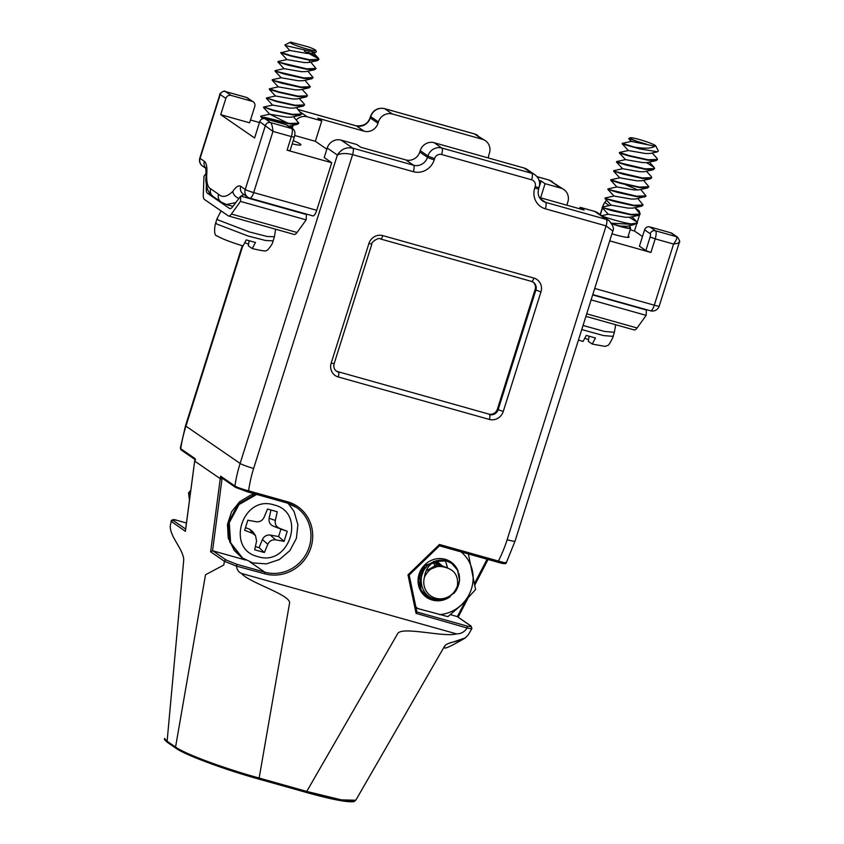 <?xml version="1.0" encoding="UTF-8"?>
<svg xmlns="http://www.w3.org/2000/svg" width="844" height="844" viewBox="0 0 844 844"><rect width="100%" height="100%" fill="white"/><g stroke="black" fill="none" stroke-linecap="round" stroke-linejoin="round"><path stroke-width="1.27" d="M611.932 233.841A21.48 2.11 17.5 0 0 629.128 237.09A21.48 2.11 17.5 0 0 628.347 236.172A21.48 2.11 17.5 0 0 628.221 236.088M292.203 143.839A21.48 2.11 17.5 0 0 300.897 144.82A21.48 2.11 17.5 0 0 300.116 143.891A21.48 2.11 17.5 0 0 293.216 140.632M592.678 294.925L646.388 310.033L646.156 315.371L637.072 327.989A11.457 3.481 105.7 0 1 634.224 329.941L585.915 316.363M646.156 315.371L591.106 299.894M273.445 120.038L266.24 117.749A19.19 1.878 17.5 0 0 263.961 117.316M290.61 125.798L294.187 130.324M290.146 42.284A13.462 1.319 17.5 0 1 290.937 42.2L308.482 46.937A13.462 1.319 17.5 0 1 315.234 49.901A13.462 1.319 17.5 0 1 315.698 50.334L316.363 51.6L315.645 52.497L285.842 45.629L284.871 44.996L290.146 42.284A13.462 1.319 17.5 0 0 290.536 42.96A13.462 1.319 17.5 0 0 305.106 48.488A13.462 1.319 17.5 0 0 315.698 50.334M288.015 123.213L269.721 114.183L286.971 117.2L291.444 117.147L300.358 115.185L292.224 114.773L273.435 110.617L263.655 107.051L273.572 110.184L292.362 114.351L301.688 114.035L296.349 107.589M273.952 110.29L263.676 107.03L272.591 105.078L289.84 108.095L294.313 108.043L303.239 106.08L295.094 105.669L276.315 101.512L266.525 97.946L276.442 101.08L295.231 105.247L304.568 104.93L303.998 103.675M266.525 97.946L275.461 95.973L292.71 98.991L297.183 98.938L306.108 96.965L297.964 96.564L279.185 92.407L270.101 89.654L269.394 88.831L279.322 91.975L298.101 96.132L307.438 95.826L306.868 94.57M269.415 88.82L278.33 86.869L295.579 89.886L300.053 89.833L308.978 87.86L300.833 87.46L282.054 83.303L272.148 80.191L300.97 87.027L310.307 86.721L304.958 80.275M272.285 79.716L281.21 77.764L298.449 80.781L302.922 80.729L311.847 78.756L303.713 78.355L284.924 74.198L275.017 71.086L303.84 77.922L313.177 77.606L307.828 71.17M275.165 70.611L284.08 68.659L301.319 71.677L305.802 71.624L314.717 69.651L306.583 69.25L287.793 65.094L277.887 61.971L306.71 68.818L316.046 68.501L310.708 62.055M278.014 61.517L286.949 59.555L304.188 62.572L308.672 62.519L309.885 61.665L309.305 60.525M280.883 52.412L290.8 55.556L309.59 59.713L318.916 59.396L317.587 60.546L309.453 60.146L290.663 55.978L280.757 52.866L289.819 50.45L307.068 53.467L311.541 53.415L312.765 52.528M266.24 117.749L289.492 123.456L298.818 123.14L293.48 116.694M263.528 107.504L269.711 114.214L260.807 116.145L261.619 116.546M318.916 59.396L318.357 58.152C316.616 56.442 313.124 54.438 307.902 52.138M304.315 51.062L318.22 58.574M280.757 52.866L286.939 59.586M316.046 68.501L314.717 69.651M313.177 77.616L311.847 78.756M310.307 86.721L308.978 87.86M307.438 95.826L306.108 96.965M304.557 104.93L303.239 106.08M301.688 114.035L300.358 115.185M298.818 123.14L297.489 124.29L289.355 123.878L270.565 119.721L261.482 116.978L260.785 116.155M427.032 565.174A25.056 23.748 -55.5 0 1 425.903 567.495M423.488 571.188A25.056 23.748 -55.5 0 1 421.124 573.804M206.337 172.988L203.984 176.301L203.288 194.69A11.457 3.481 -74.3 0 0 204.406 199.448L228.218 215.821A11.457 3.481 -74.3 0 0 228.545 215.98A11.457 3.481 -74.3 0 0 231.404 214.028L240.487 201.41L306.161 219.873L306.383 214.524L240.709 196.061L232.564 206.864A11.457 3.481 105.7 0 1 229.863 208.605A11.457 3.481 105.7 0 1 229.536 208.457L207.381 193.223A11.457 3.481 105.7 0 1 206.252 188.761L206.347 184.414M240.487 201.41L240.709 196.061M231.404 214.028L297.077 232.49L306.161 219.873M297.077 232.49A11.457 3.481 105.7 0 1 294.218 234.442L228.545 215.98M629.17 225.854L630.215 227.004L629.74 228.175A13.462 1.319 -162.5 0 1 628.485 228.228L619.876 226.034L627.134 226.319L634.488 224.515A19.19 1.878 17.5 0 1 631.196 223.924L637.41 223.038L636.819 221.94L629.36 217.319M630.215 227.004L628.485 228.228M632.61 146.613L622.334 143.353L631.249 141.402L654.838 146.17A13.462 1.319 17.5 0 0 655.704 145.843A13.462 1.319 17.5 0 0 655.229 145.411A13.462 1.319 17.5 0 0 641.925 140.262A13.462 1.319 17.5 0 0 630.151 137.783A13.462 1.319 17.5 0 0 630.542 138.469A13.462 1.319 17.5 0 0 637.294 141.444L628.664 138.616L630.151 137.783M623.02 144.187L622.323 143.364L634.435 147.109A19.19 1.878 -162.5 0 0 639.636 148.86L623.02 144.187M640.258 214.091L638.929 215.241L630.784 214.83L612.005 210.673L602.099 207.561L630.922 214.408L640.258 214.091L634.91 207.645M643.128 204.987L641.799 206.136L633.665 205.725L614.875 201.568L604.969 198.456L633.791 205.303L643.128 204.987L637.79 198.54M645.86 196.304L635.754 198.994L631.27 199.047L614.031 196.03L605.095 198.002M644.668 197.032L636.534 196.62L617.745 192.464L607.838 189.351L636.671 196.198L645.998 195.882L640.659 189.436M647.538 187.917L639.404 187.516L620.614 183.359L611.531 180.605L610.834 179.783L620.751 182.926L639.541 187.094L648.867 186.777L647.538 187.917L638.623 189.889L634.15 189.942L616.901 186.925L607.965 188.898M637.98 189.995L625.383 184.614M651.737 177.673L650.407 178.812L642.273 178.411L623.484 174.254L613.577 171.142L642.411 177.978L651.737 177.673L651.178 176.417M654.606 168.568L653.288 169.707L644.362 171.68L639.889 171.733L622.64 168.716L613.704 170.678M653.288 169.707L645.143 169.306L626.364 165.15L616.458 162.037L645.28 168.874L654.617 168.557L654.058 167.323L646.588 162.681M626.87 164.823L616.595 161.563L625.509 159.611L642.759 162.628L647.232 162.575L656.157 160.603L648.013 160.202L629.234 156.045L620.15 153.292L619.443 152.469L629.371 155.612L648.15 159.769L657.487 159.453L656.917 158.208M637.389 223.196L636.059 224.346M648.867 186.777L643.529 180.331M654.058 167.323L649.268 162.122M657.487 159.453L656.157 160.603M646.715 144.218L637.294 141.444M654.838 146.17C651.631 148.481 644.827 148.787 634.435 147.109M639.636 148.86L657.603 151.804L658.352 150.876L655.704 145.843M610.75 223.143L634.488 224.515M631.196 223.924C621.986 222.594 604.874 217.414 602.342 216.032M602.099 207.561L608.281 214.27L625.531 217.267L630.004 217.214L638.929 215.241M602.236 207.096L611.151 205.134L628.4 208.151L632.873 208.099L641.799 206.136M610.856 179.772L619.77 177.82L637.02 180.838L641.493 180.785L650.407 178.812M622.197 143.818L628.379 150.538L645.628 153.524L650.102 153.471L657.603 151.804M619.876 226.034L613.177 224.093M630.32 227.848A14.316 1.403 -162.5 0 1 630.658 228.334A14.316 1.403 -162.5 0 1 612.132 223.882M189.467 500.133L188.528 492.949L190.765 490.248M188.528 492.949L190.248 494.141M540.603 197.802L545.066 183.675L560.775 188.096L549.106 180.067L537.006 176.67M539.337 186.577L541.109 180.964L545.066 183.675M539.094 180.394L541.109 180.964M231.087 95.414L252.103 101.322L246.459 97.44L225.443 91.532L231.087 95.414A4.294 4.072 124.5 0 0 225.865 98.379L220.727 114.689L254.593 137.983L259.73 121.673A4.294 4.072 -55.5 0 1 264.953 118.709L270.607 122.591C271.757 123.773 272.549 126.716 272.971 131.421L259.73 121.673M482.346 139.281L474.623 133.985L384.653 108.686L392.365 113.993L482.346 139.281A11.457 10.856 124.5 0 1 485.406 140.716A11.457 10.856 124.5 0 1 489.425 153.112L488.992 154.473A11.457 10.856 -55.5 0 0 488.444 157.986M378.007 123.266L378.428 121.916L370.716 116.609L370.294 117.96L378.007 123.266A11.457 10.856 -55.5 0 1 364.07 131.189L356.358 125.883L298.111 109.509M300.675 112.294L307.269 116.831L321.775 120.903L317.819 118.192L364.07 131.189M392.365 113.993A11.457 10.856 124.5 0 0 378.428 121.916M321.775 120.903L315.339 141.296L326.839 149.198M176.881 520.315L186.45 522.995L176.881 520.315C173.284 519.566 172.092 519.63 173.284 520.526A1.435 1.361 124.5 0 0 171.48 521.761C165.635 532.923 183.211 547.661 183.749 559.794L167.112 741.264A1.435 1.361 124.5 0 0 167.671 742.562C162.628 738.352 165.308 739.787 164.485 738.405L167.112 741.264L175.552 747.067L205.514 574.764L223.797 565.016L224.441 561.302A1.435 1.361 -55.5 0 1 226.245 560.068L236.837 564.309L264.816 572.169A36.514 34.604 124.5 0 0 307.121 552.208A36.514 34.604 124.5 0 0 296.434 507.434A36.514 34.604 124.5 0 0 286.749 502.887M185.532 530.454L185.406 531.34L170.963 521.202C171.891 519.503 173.832 519.187 176.786 520.284L176.691 520.273M252.103 101.322A4.294 4.072 124.5 0 1 254.761 106.502L249.613 122.813L220.727 114.689M642.484 236.52L634.466 231.003L636.619 224.177M637.178 222.394L639.488 215.072M639.794 212.952A4.294 4.072 124.5 0 0 636.956 209.512M634.466 231.003L630.194 229.8M560.775 188.096A11.457 10.856 124.5 0 1 563.834 189.531A11.457 10.856 124.5 0 1 567.854 201.916L566.82 205.176M307.269 116.831A11.457 10.856 124.5 0 0 296.349 119.816M292.393 127.75L293.184 125.228M315.339 141.296L294.725 135.494M259.467 122.528L250.51 120.006M225.865 98.379L219.915 94.328L199.817 158.071A7.163 0.707 17.5 0 0 200.081 158.377A7.163 6.784 124.5 0 0 202.592 166.12A7.163 7.163 0 0 1 199.817 158.071M253.253 101.86L247.608 97.978A4.294 4.072 -55.5 0 0 246.459 97.44A7.163 2.173 -74.3 0 0 246.258 97.345L225.443 91.532A4.294 4.072 -55.5 0 0 220.221 94.496L200.081 158.377L204.385 161.341A7.163 6.784 124.5 0 0 205.936 168.272M204.385 161.341A25.774 7.828 105.7 0 1 206.674 175.246C206.537 182.905 207.856 187.421 210.631 188.792A7.163 6.784 124.5 0 0 213.142 196.536L221.054 201.969L226.456 204.533L235.792 202.592M180.31 448.259L180.721 448.723A1.435 1.361 124.5 0 0 181.27 450.052L180.31 448.259L185.522 425.671L242.26 245.731M552.24 181.555L549.106 180.067A5.729 1.741 105.7 0 0 548.938 179.994L563.834 189.531M242.777 245.889L185.933 426.157A143.195 135.715 124.5 0 0 180.721 448.723L195.017 458.566L185.406 531.34M221.919 477.926L220.611 476.164L234.906 485.996C237.122 487.347 241.69 488.961 248.611 490.839L287.466 501.758A37.948 35.965 -55.5 0 1 310.919 547.556A37.948 35.965 -55.5 0 1 264.763 573.793L236.542 566.145L224.441 561.302L210.62 551.797L220.252 478.685L194.669 461.088A143.195 135.715 124.5 0 1 195.017 458.566L195.586 459.811M451.751 563.402L446.191 560.796C440.03 559.182 434.143 560.511 428.53 564.784C416.356 574.215 419.985 596.17 435.008 599.124C445.685 600.706 453.144 596.37 457.364 586.095C458.661 576.178 454.716 569.953 445.505 567.442C436.105 564.636 429.09 567.875 424.448 577.169C425.355 570.164 428.763 564.91 434.639 561.429L446.307 560.88L451.751 563.402L457.701 570.259L459.674 580.366L456.298 590.452L448.417 597.784L438.099 600.369L432.877 599.599L427.222 596.93L420.977 589.872L419.668 573.793L425.334 565.248L441.676 560.142M431.084 568.909L439.872 565.586L447.151 567.769M426.02 571.008L437.878 564.214L446.719 567.664M421.747 575.703L423.688 570.196L427.053 566.197M431.495 563.634L435.884 562.842L445.832 567.484M421.262 583.352L420.059 580.218M433.563 561.482L434.196 561.471M434.544 561.482L444.503 567.031M421.578 585.187L420.449 583.858M436.422 560.87L443.089 566.598M421.673 585.588L420.692 584.839L421.61 585.335M436.96 560.754L441.634 566.335M436.728 560.785L440.104 566.229M421.472 584.692L420.565 584.375M436.105 560.954L438.479 566.292M421.314 583.753L420.396 583.573M435.177 561.239L436.696 566.556M421.177 582.571L420.217 582.508M434.016 561.798L434.713 567.105M421.103 581.136L420.09 581.199M445.263 561.144L445.611 561.788M446.128 562.874L447.552 567.875M415.849 606.899A35.606 33.749 -55.5 0 0 418.023 608.608L447.9 616.647L461.816 604.631L475.562 589.555L468.378 553.949M450.074 596.782A21.48 20.361 -55.5 0 1 422.327 593.353A21.48 20.361 -55.5 0 1 424.922 564.689A21.48 20.361 -55.5 0 1 458.208 571.356M458.83 573.35A21.48 20.361 -55.5 0 1 453.734 593.511M461.014 551.881A35.606 33.749 -55.5 0 1 461.731 604.526A35.606 33.749 -55.5 0 1 439.386 614.611M418.023 608.608L416.081 608.007M424.88 567.368L418.782 578.952M427.169 596.898L420.871 589.798L418.55 580.725A20.762 19.676 -55.5 0 1 419.668 573.793M445.168 561.112L445.495 561.703M445.97 562.684L447.447 567.843M451.645 563.328L457.585 570.185L459.569 580.292L456.182 590.378L448.301 597.71L437.983 600.295L432.772 599.525M428.53 564.784A20.762 19.676 -55.5 0 1 434.639 561.429M424.448 577.169A17.903 16.964 124.5 0 0 435.673 598.217A17.903 16.964 124.5 0 0 457.364 586.095M360.799 147.257L356.843 144.535L341.134 140.125L352.803 148.143L413.549 165.224L405.837 159.917L360.799 147.257M236.542 566.145C236.847 569.658 238.525 572.105 241.563 573.456L456.435 633.865C460.813 633.96 464.39 632.019 467.154 628.02L416.071 613.366L407.99 574.848L409.171 575.059L439.492 545.794L439.439 544.486L498.393 561.049C504.786 562.927 507.297 563.307 505.936 562.188M210.631 188.792L218.543 194.225C222.299 197.876 227.078 196.905 232.881 191.335A25.774 7.828 105.7 0 1 240.709 186.324L245.235 189.436L265.375 125.556A4.294 4.072 124.5 0 1 270.607 122.591L291.623 128.499L285.968 124.617L264.953 118.709M285.968 124.617A4.294 4.072 -55.5 0 1 287.118 125.155L292.762 129.037C296.613 131.485 294.102 137.234 294.324 137.108L290.041 150.696L287.076 150.179L291.359 136.591L272.971 131.421L253.685 192.58L316.732 210.304L331.734 162.734L287.076 150.179M515.062 541.088A11.457 1.118 -162.5 0 1 507.138 539.717A131.738 124.859 124.5 0 1 498.393 561.049L497.622 562.178C503.551 563.961 506.453 564.13 506.337 562.674L515.062 541.088L612.818 231.034L606.097 225.886L545.351 208.806A17.186 16.289 -55.5 0 1 534.727 188.064L535.159 186.703A5.729 5.433 124.5 0 0 531.614 179.793L441.644 154.505A5.729 5.433 124.5 0 0 434.681 158.461L434.249 159.822A17.186 16.289 -55.5 0 1 413.349 171.701L352.592 154.621C346.051 153.028 340.976 153.165 337.368 155.032L327.208 148.038L324.202 157.554L331.734 162.734M670.822 232.807L649.806 226.899L655.45 230.781L676.466 236.689L670.822 232.807A4.294 4.072 -55.5 0 1 671.972 233.345L677.616 237.227A4.294 4.072 124.5 0 0 676.466 236.689C677.331 237.797 676.371 240.245 673.575 244.043L655.187 238.873L650.903 252.462L645.829 250.573L650.123 236.985A2.859 0.865 -74.3 0 0 650.228 233.746L644.573 229.863L639.435 246.174L645.829 250.573M354.016 801.019L339.225 800.365L306.003 792.337L258.496 778.98M241.563 573.456C248.6 582.497 291.001 594.872 289.566 603.101L259.15 778.041L258.443 778.97C224.546 769.549 185.29 754.99 176.491 748.544M420.207 150.643L419.774 152.004L427.486 157.311L427.919 155.95L420.207 150.643A11.457 10.856 -55.5 0 1 434.143 142.72L524.113 168.019A11.457 10.856 -55.5 0 1 527.173 169.454L534.885 174.761A11.457 10.856 -55.5 0 0 531.826 173.326L524.113 168.019M540.139 198.604L545.551 202.338L606.308 219.408L594.64 211.39L580.134 207.307L584.09 210.029L539.421 197.475M405.837 159.917A11.457 10.856 124.5 0 0 419.774 152.004M580.134 207.307L579.67 208.784M336.144 370.938A7.163 6.784 124.5 0 0 337.663 371.592L488.708 414.056A7.163 6.784 124.5 0 0 497.422 409.097L535.128 289.503A7.163 6.784 124.5 0 0 532.997 282.033M416.915 611.974L467.07 626.069C470.657 626.818 471.849 626.754 470.667 625.858A1.435 1.361 -55.5 0 1 471.047 626.037L471.923 628.506M450.411 614.654L457.11 616.542A1.435 1.361 -55.5 0 1 457.342 616.626L471.047 626.037M210.62 551.797L212.551 550.773A1.435 1.361 -55.5 0 1 212.793 550.816L245.678 560.057M296.434 507.434L286.665 502.855L247.809 491.936L235.845 487.505A1.435 1.361 -55.5 0 1 235.465 487.326L235.465 487.326A1.435 1.361 -55.5 0 1 234.906 485.996A143.195 135.715 -55.5 0 1 240.129 463.43L337.368 155.032C341.103 149.188 346.251 146.898 352.803 148.143A5.729 1.741 -74.3 0 1 352.592 154.621L253.643 468.452A131.738 124.859 124.5 0 0 248.611 490.839L247.851 491.957L286.707 502.876L287.466 501.758M167.671 742.562L176.111 748.364A1.435 1.361 124.5 0 1 175.552 747.067C185.437 754.082 223.259 768.145 259.15 778.041L306.752 791.429L397.735 633.517C402.029 626.079 444.725 637.631 456.435 633.865M306.003 792.337L306.752 791.429L341.282 799.848L355.778 800.26L444.176 646.842C445.495 644.995 445.104 643.803 458.313 640.796C461.921 640.427 465.266 638.412 468.336 634.751L471.944 628.474M471.448 627.831C472.767 628.917 471.332 628.98 467.154 628.02M609.716 240.878L650.903 252.462M327.208 148.038A11.457 10.856 -55.5 0 1 341.134 140.125M594.64 211.39A11.457 10.856 -55.5 0 1 597.7 212.825L609.294 220.79L606.308 219.408A5.729 1.741 -74.3 0 1 606.097 225.886L507.138 539.717M644.573 229.863A4.294 4.072 -55.5 0 1 649.806 226.899M679.336 242.302L679.336 242.312C680.222 242.27 679.642 240.572 677.616 237.227M679.125 241.869C679.853 242.703 677.996 243.42 673.575 244.043L654.29 305.201A7.163 0.707 17.5 0 0 659.238 306.055L679.336 242.312M316.732 210.304A7.163 2.173 105.7 0 1 312.913 215.895L249.866 198.171A7.163 2.173 105.7 0 0 253.685 192.58A7.163 0.707 17.5 0 1 245.235 189.436A7.163 6.784 -55.5 0 0 247.746 197.179A7.163 7.163 0 0 0 249.866 198.171M409.14 575.081L416.936 612.048L409.171 575.07M416.873 611.963L416.071 613.366M467.07 626.069L467.302 627.767M497.622 562.178L439.471 545.815L497.622 562.178M236.552 565.86L236.837 564.309M249.085 240.73L248.315 245.836L252.303 248.569C268.814 252.493 265.48 250.446 267.601 250.067C271.04 246.089 272.876 243.009 273.118 240.857L274.406 236.774L266.926 236.436L249.265 231.91L218.142 219.978L217.045 218.691L215.758 222.774L216.855 224.061L247.978 235.982L265.638 240.508L273.118 240.857M245.087 242.861A11.457 1.118 -162.5 0 1 248.569 244.19M252.25 248.547L255.458 242.481L246.258 239.896L243.051 245.963C230.285 242.006 221.729 238.694 217.362 236.035M215.758 222.774C214.534 225.707 213.532 235.972 216.919 235.824C221.561 238.652 230.285 242.038 243.104 245.984L243.051 245.963M255.373 546.617L259.066 547.65L262.442 539.516C264.109 536.193 266.725 534.706 270.28 535.064L278.583 536.562L280.936 529.104L273.118 526.065C269.932 524.525 268.603 521.94 269.13 518.29L275.334 520.432L277.243 511.77L267.516 509.037L264.098 517.277C262.431 520.611 259.815 522.098 256.26 521.74L247.841 520.221L244.665 530.275L252.599 533.355L249.761 529.293L252.715 531.614L255.542 535.676L252.599 533.355M275.334 520.432C274.796 524.082 276.125 526.677 279.311 528.217L273.118 526.065M270.28 535.064L275.65 539.833L284.069 541.352L287.245 531.298L279.311 528.217M275.65 539.833C272.095 539.474 269.479 540.962 267.812 544.296L262.442 539.516M255.542 535.676L256.576 541.131L254.666 549.803L264.383 552.535L267.812 544.296M269.13 518.29L270.956 509.998M280.936 529.104L287.245 531.298M278.583 536.562L284.069 541.352M259.066 547.65L264.383 552.535M245.498 527.637L249.761 529.293M585.082 338.37A11.457 1.118 -162.5 0 1 588.563 339.699M589.091 336.239L588.31 341.345L592.245 344.057L595.453 337.99L586.264 335.406L583.056 341.472L578.456 340.026L583.056 341.472M592.245 344.057L605 346.388L607.891 345.365C608.313 346.525 613.904 336.039 613.113 336.366L614.4 332.283L604.705 331.481L583.046 325.478M586.717 313.831L637.072 327.989M206.252 188.761L207.603 189.14M210.462 194.088L207.381 193.223M229.536 208.457L230.222 208.647M609.241 205.567L605.064 202.687A2.859 0.865 -74.3 0 0 603.46 204.892L602.795 206.97M602.479 207.972L600.379 214.661M173.284 520.526L185.659 529.04M247.608 97.978L246.258 97.345A7.163 2.173 -74.3 0 0 246.026 97.313M206.674 175.246A7.163 3.408 -174.2 0 0 206.126 176.364C205.556 179.614 205.968 183.665 207.371 188.497C207.445 190.322 209.375 193.002 213.142 196.536M605.064 202.687A4.294 4.072 -55.5 0 1 606.741 200.376M603.46 204.892L602.574 207.023M253.643 468.452A11.457 1.118 -162.5 0 1 240.129 463.43L185.933 426.157A11.457 1.118 -162.5 0 1 185.522 425.671M370.294 117.96A11.457 10.856 -55.5 0 1 356.358 125.883A5.729 1.741 105.7 0 0 356.189 125.809C363.374 126.357 368.005 123.667 370.083 117.717A5.729 0.559 17.5 0 0 370.294 117.96M384.653 108.686A11.457 10.856 124.5 0 0 370.716 116.609A5.729 0.559 17.5 0 1 370.505 116.356C373.164 110.005 377.827 107.42 384.495 108.612A5.729 1.741 105.7 0 1 384.653 108.686M477.693 135.409A11.457 10.856 124.5 0 0 474.623 133.985A5.729 1.741 105.7 0 0 474.465 133.901L485.406 140.716M356.01 125.788A5.729 1.741 105.7 0 1 356.189 125.809L298.069 109.467M384.294 108.591A5.729 1.741 105.7 0 1 384.495 108.612L474.465 133.901A5.729 1.741 105.7 0 0 474.286 133.88M548.758 179.972A5.729 1.741 105.7 0 1 548.938 179.994L536.974 176.628M194.679 460.961L185.416 530.876M382.828 235.613L533.872 278.077A11.457 10.856 -55.5 0 1 540.951 291.908L503.246 411.503A11.457 10.856 -55.5 0 1 489.309 419.426L338.254 376.962A11.457 10.856 -55.5 0 1 331.175 363.131L368.891 243.536A11.457 10.856 -55.5 0 1 382.828 235.613A4.294 1.308 105.7 0 1 380.528 238.979A4.294 1.308 105.7 0 1 380.412 238.915M407.99 574.848L439.439 544.486M434.143 142.72L441.855 148.027L531.826 173.326A5.729 1.741 -74.3 0 1 531.614 179.793M497.422 409.097L498.171 409.614L535.887 290.019L535.128 289.503M337.663 371.592L488.708 414.056M470.667 625.858L457.11 616.542M212.793 550.816L226.245 560.068M250.14 562.083L264.816 572.169L264.763 573.793M331.175 363.131L334.15 363.648C333.369 366.982 334.15 369.503 336.503 371.212A7.163 6.784 124.5 0 0 338.412 372.109A4.294 1.308 105.7 0 1 338.254 376.962M489.309 419.426A4.294 1.308 105.7 0 0 489.467 414.573A7.163 6.784 124.5 0 0 498.171 409.614L503.246 411.503M540.951 291.908L535.887 290.019A7.163 6.784 124.5 0 0 531.699 281.453M368.891 243.536L371.856 244.053C370.685 242.566 378.924 236.774 380.528 238.979L531.583 281.432A4.294 1.308 105.7 0 1 531.456 281.379M533.872 278.077A4.294 1.308 105.7 0 1 531.583 281.432L533.376 282.276M222.12 478.147A141.76 134.354 124.5 0 0 222.004 479.065L220.252 478.685A143.195 135.715 -55.5 0 1 220.611 476.164M594.714 288.448L654.29 305.201A7.163 2.173 -74.3 0 1 650.471 310.792A7.163 7.163 0 0 0 659.238 306.055M650.27 310.697A7.163 2.173 -74.3 0 0 650.471 310.792L592.783 294.577M650.228 233.746A4.294 4.072 124.5 0 1 655.45 230.781A7.163 2.173 105.7 0 1 655.187 238.873L650.123 236.985M294.324 137.108L291.359 136.591A7.163 2.173 -74.3 0 0 291.623 128.499A4.294 4.072 124.5 0 1 292.762 129.037M244.064 194.647A18.61 5.655 -74.3 0 0 241.321 196.23M218.543 194.225A7.163 6.784 124.5 0 0 221.054 201.969M249.666 198.076A7.163 6.784 -55.5 0 1 247.746 197.179L243.22 194.067A7.163 6.784 -55.5 0 1 240.709 186.324M232.881 191.335A7.163 4.948 33.4 0 0 238.936 198.414M534.727 188.064A5.729 0.559 17.5 0 0 538.683 188.75C537.322 193.74 538.599 197.791 542.492 200.904A11.457 10.856 124.5 0 0 545.551 202.338A5.729 1.741 -74.3 0 1 545.351 208.806M434.681 158.461A5.729 0.559 -162.5 0 1 427.919 155.95A11.457 10.856 -55.5 0 1 441.855 148.027A5.729 1.741 -74.3 0 1 441.644 154.505M413.349 171.701A5.729 1.741 -74.3 0 0 413.549 165.224A11.457 10.856 124.5 0 0 427.486 157.311A5.729 0.559 -162.5 0 0 434.249 159.822M535.159 186.703A5.729 0.559 17.5 0 0 539.116 187.389C540.455 182.198 539.042 177.989 534.885 174.761M355.767 800.26C353.562 801.568 356.147 802.19 346.325 801.484C337.072 800.323 323.642 797.285 306.045 792.358L258.401 778.959C226.582 770.192 185.891 755.348 176.111 748.364M457.342 616.626L465.424 601.034M474.718 583.077L487.083 559.213M222.004 479.065L212.551 550.773M257.81 556.607C289.503 567.252 306.794 512.424 274.1 504.965C242.407 494.32 225.116 549.149 257.81 556.607M242.692 558.243L230.612 542.734L229.262 522.647L239.042 504.554L256.713 494.447M255.384 494.078L237.966 504.364L228.45 522.425L229.916 542.354L241.901 557.694L234.231 550.404L228.218 537.976L227.469 524.272L231.594 511.781L239.717 501.652L251.027 494.922L254.529 493.835M581.759 329.561L603.418 335.553L613.113 336.366M299.219 98.484L304.009 103.685M302.089 89.38L306.878 94.581M313.578 52.95L318.357 58.152M262.642 118.751L260.659 116.609M288.574 126.262L297.489 124.29M272.58 105.11L266.409 98.4M275.461 96.005L269.278 89.295M278.33 86.9L272.148 80.191M281.2 77.796L275.017 71.075M284.069 68.691L277.887 61.971M308.672 62.519L317.587 60.546M289.808 50.471L284.882 45.112M311.541 53.415L315.645 52.497M608.281 214.239L601.93 215.642M632.04 216.75L636.83 221.951M646.399 171.227L651.188 176.428M628.379 150.506L619.464 152.458M652.138 153.007L656.927 158.208M611.151 205.166L604.969 198.456M614.021 196.061L607.838 189.351M616.89 186.957L610.708 180.247M619.76 177.852L613.577 171.142M622.629 168.747L616.458 162.027M625.509 159.643L619.327 152.922M631.249 141.423L628.674 138.616M627.809 237.396L630.658 228.334M205.989 168.462L202.592 166.12M206.896 169.085L205.83 167.977L206.126 176.364M225.253 91.437C223.987 89.696 218.49 94.718 219.915 94.328M638.096 210.05L635.426 208.215M606.488 200.091L603.302 204.702M602.321 207.803L600.2 214.534M370.083 117.717L370.505 116.356M194.837 459.379L181.27 450.052M460.856 640.047L450.232 642.822L460.856 640.047M465.466 637.842L453.07 642.062C448.565 643.065 445.759 644.436 444.661 646.156C445.136 646.747 438.848 653.393 465.466 637.842M334.15 363.648L371.856 244.053M232.955 206.358L226.456 204.533M612.818 231.034C614.295 228.935 613.124 225.527 609.305 220.801M538.683 188.75L539.116 187.389M488.054 559.477L474.961 584.755M467.85 598.459L458.155 617.175M247.851 491.957L235.465 487.326L221.497 477.715M221.044 210.884L217.045 218.691M274.395 236.784L275.661 229.22M241.901 557.694L252.662 562.895L266.43 563.887L279.448 559.509L289.872 550.636L296.413 538.324L297.89 524.704L294.071 511.485L288.11 503.309M615.656 324.729L614.4 332.283"/></g></svg>
